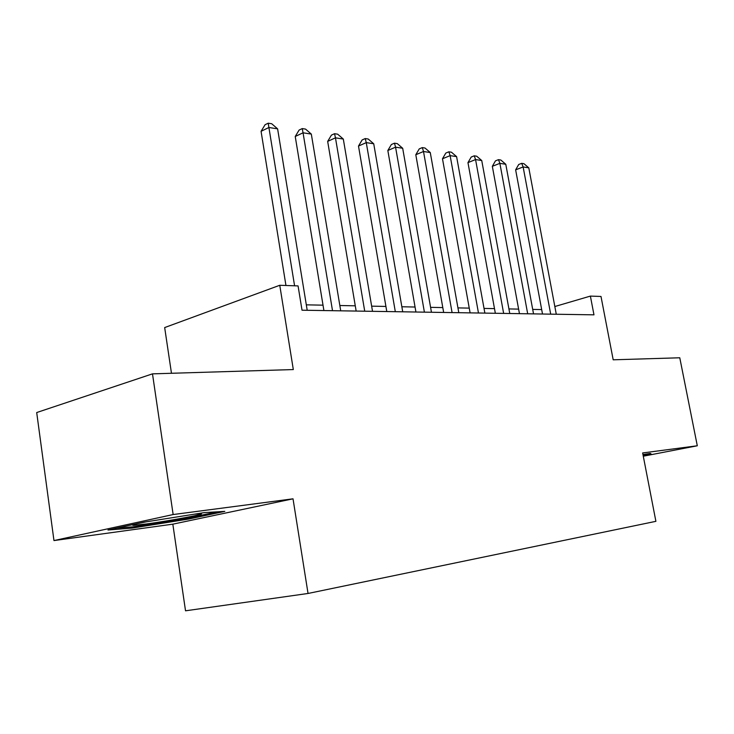 <?xml version="1.0" encoding="UTF-8"?>
<svg xmlns="http://www.w3.org/2000/svg" width="734" height="734" viewBox="0 0 734 734"><rect width="100%" height="100%" fill="white"/><g stroke="black" fill="none" stroke-linecap="round" stroke-linejoin="round"><path stroke-width="1.1" d="M172.829 524.168L293.022 498.817L173.141 514.543L53.967 540.573L172.829 524.168L185.528 610.807L308.041 593.467L655.893 521.333L642.654 452.951L697.3 445.777L679.776 357.779L613.193 359.807L600.999 296.463L590.384 296.096L554.831 306.528M53.967 540.573L36.7 412.545L152.488 373.854L293.316 369.56L279.764 285.278L164.673 327.566L171.472 373.276M643.278 456.209L697.3 445.777M173.141 514.543L152.488 373.854M279.764 285.278L298.068 285.911L302.023 310.207L593.971 314.84L590.384 296.096M293.022 498.817L308.041 593.467M541.683 309.583L532.701 309.399M518.617 309.115L508.919 308.922M494.496 308.629L484.027 308.418M469.255 308.124L457.943 307.895M442.804 307.592L430.583 307.344M415.049 307.032L401.856 306.766M385.919 306.445L371.643 306.151M355.274 305.821L339.842 305.509M323.024 305.17L306.317 304.839M132.203 528.076L188.702 519.039L224.815 511.378L204.318 512.598L143.855 522.213L107.971 530.012L132.203 528.076L132.037 526.92M643.213 455.851L651.425 454.273L650.287 453.392L642.966 454.585M188.537 517.947L188.702 519.039M294.582 285.792L268.901 127.505L277.608 128.854L307.207 310.289M285.948 285.489L261.065 131.313L268.901 127.505L268.222 123.193L271.699 123.743L277.608 128.854M261.065 131.313L265.084 124.716L268.222 123.193M146.139 521.846C134.359 524.177 130.285 525.342 133.927 525.324L146.415 523.966C170.527 520.773 209.575 513.332 200.079 513.69L194.437 514.167M217.282 511.827L187.913 518.085L133.12 526.838L116.724 528.113M650.15 453.419L643.076 455.126M332.511 310.693L303.05 132.808L311.317 134.083L340.723 310.821M323.905 310.555L295.233 136.478L303.05 132.808L302.243 128.578L305.546 129.101L311.317 134.083M295.233 136.478L299.114 130.056L302.243 128.578M364.725 311.207L335.466 137.836L343.31 139.056L372.523 311.326M356.155 311.069L327.667 141.387L335.466 137.836L334.539 133.698L337.677 134.194L343.31 139.056M327.667 141.387L331.419 135.12L334.539 133.698M395.314 311.693L366.266 142.616L373.725 143.772L402.718 311.803M386.79 311.555L358.495 146.057L366.266 142.616L365.238 138.561L368.229 139.029L373.725 143.772M358.495 146.057L362.137 139.946L365.238 138.561M424.399 312.152L395.571 147.167L402.682 148.268L431.445 312.262M415.921 312.014L387.836 150.498L395.571 147.167L394.461 143.185L397.305 143.635L402.682 148.268M387.836 150.498L391.369 144.525L394.461 143.185M452.08 312.592L423.5 151.498L430.271 152.544L458.796 312.693M443.657 312.455L415.802 154.736L423.5 151.498L422.307 147.598L425.014 148.029L430.271 152.544M415.802 154.736L419.233 148.901L422.307 147.598M478.467 313.005L450.135 155.626L456.603 156.636L484.871 313.106M470.099 312.877L442.483 158.773L450.135 155.626L448.869 151.8L451.456 152.213L456.603 156.636M442.483 158.773L445.813 153.067L448.869 151.8M503.643 313.409L475.568 159.572L481.743 160.535L509.763 313.51M495.34 313.28L467.962 162.627L475.568 159.572L474.237 155.819L476.705 156.214L481.743 160.535M467.962 162.627L471.2 157.048L474.237 155.819M527.691 313.794L499.872 163.352L505.781 164.269L533.535 313.886M519.452 313.657L492.331 166.315L499.872 163.352L498.487 159.663L500.854 160.04L505.781 164.269M492.331 166.315L495.468 160.856L498.487 159.663M550.683 314.152L523.131 166.957L528.792 167.838L556.28 314.244M542.509 314.024L515.635 169.848L523.131 166.957L521.691 163.343L523.957 163.7L528.792 167.838M515.635 169.848L518.699 164.499L521.691 163.343M135.285 524.177L133.927 525.324"/></g></svg>
